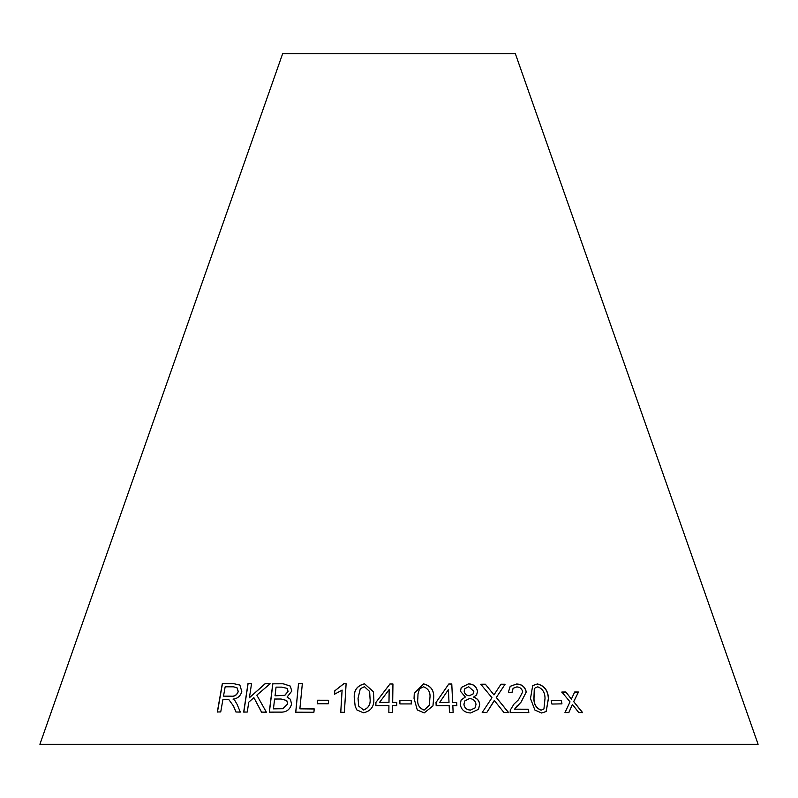 <?xml version="1.0" encoding="UTF-8"?>
<svg xmlns="http://www.w3.org/2000/svg" width="798" height="798" viewBox="0 0 798 798"><rect width="100%" height="100%" fill="white"/><g stroke="black" fill="none" stroke-linecap="round" stroke-linejoin="round"><path stroke-width="1.2" d="M758.1 744.285L39.9 744.285L282.642 53.715L515.358 53.715L758.1 744.285M298.512 683.696L295.709 712.215L313.903 712.265L314.232 708.903L299.878 708.833L302.342 683.677L298.512 683.696L295.779 712.295M283.28 683.786L272.756 683.816L269.275 712.135L279.968 712.105C286.123 712.534 289.993 709.831 291.579 703.986L290.372 699.277L287.071 697.063L291.789 691.098L290.282 686.081L283.28 683.786L272.756 683.816M266.362 712.175L256.816 695.138L270.113 683.756L265.145 683.677L249.425 697.721L251.54 683.627L247.969 683.647L243.689 712.065L247.27 712.045L248.747 702.19L253.894 697.652L261.515 712.105L266.362 712.175M233.475 706.09L235.919 712.006L240.328 712.075L237.076 704.315L234.851 700.524L233.006 699.098C237.575 698.639 240.507 696.105 241.794 691.487L239.879 685.073L233.774 683.677L222.303 683.696L217.315 711.966L220.727 711.946L222.941 699.387L226.911 699.377L228.797 699.517L233.585 706.17L236.028 712.095M328.337 703.766L328.626 700.255L317.524 700.225L317.245 703.736L328.337 703.766M342.083 690.021L340.736 712.275L344.387 712.285L346.113 683.726L343.758 683.716L334.731 690.869L334.532 694.24L342.123 690.1L340.776 712.355M354.272 698.34L355.17 706.17L356.786 709.881L363.469 712.814C370.95 711.138 374.402 706.33 373.803 698.39L373.414 691.756L364.576 683.796C357.105 685.532 353.674 690.38 354.272 698.34L355.19 706.21M392.686 702.4L392.945 683.986L389.933 683.966L375.908 702.4L375.868 705.602L388.925 705.572L388.835 712.375L392.536 712.395L392.636 705.592L396.706 705.631L396.756 702.43L392.686 702.4L396.756 702.509M411.279 703.926L411.259 700.415L399.898 700.405L399.908 703.916L411.279 703.926M414.052 698.44L417.304 709.971L424.217 712.903L432.955 705.911L433.653 698.45C434.361 690.509 430.98 685.652 423.509 683.876L414.282 693.352L414.052 698.44M452.675 702.449L451.778 684.016L448.785 684.006L436.017 702.479L436.167 705.681L449.164 705.631L449.483 712.444L453.154 712.464L452.835 705.651L456.845 705.681L456.695 702.479L452.636 702.529L451.778 684.016M477.563 691.337C476.486 686.48 473.453 683.986 468.466 683.856L461.244 687.497L460.476 691.238L465.344 697.023L461.144 699.976L460.217 704.265C461.224 709.831 464.685 712.724 470.611 712.953L478.511 709.312L479.708 704.375C479.349 700.824 477.324 698.37 473.633 697.023L476.615 694.938L477.513 691.427C476.436 686.559 473.404 684.066 468.416 683.946L468.466 683.856M561.952 703.856L561.333 700.355L551.278 700.544L551.897 704.045L561.952 703.856M530.49 698.529L534.909 710.07L541.623 713.003L546.191 711.517L548.445 698.529C548.136 690.579 544.455 685.721 537.423 683.936L532.705 685.572L530.49 698.529M503.947 712.504L508.615 712.554L496.326 697.512L505.084 684.255L500.974 684.215L493.972 694.898L485.354 684.205L480.765 684.235L491.987 697.721L482.192 712.544L486.81 712.494L494.301 700.484L503.947 712.504M508.356 692.265L511.997 692.604L513.134 688.265L516.835 686.908C519.877 687.018 521.842 688.664 522.74 691.846L518.56 699.706L514.012 704.045L510.281 710.13L510.171 712.554L528.825 712.554L528.426 709.213L514.6 709.173L521.164 702.011L526.281 691.946C525.064 686.789 521.832 684.145 516.565 684.026L510.221 686.31L508.356 692.265M582.6 712.574L573.732 701.661L578.48 692.026L574.7 691.996L571.368 699.108L565.882 692.006L561.852 692.036L570.021 701.851L564.964 712.584L568.874 712.554L572.415 704.425L578.73 712.544L582.6 712.574M582.48 712.654L573.732 701.661M573.622 701.741L578.48 692.026M578.351 692.105L574.58 692.075M565.882 692.006L571.368 699.108M565.772 692.085L561.732 692.115M568.765 712.634L572.415 704.425M521.114 702.06L526.191 692.026C524.974 686.869 521.742 684.225 516.486 684.105L510.181 686.35M511.917 692.604L513.094 688.305M518.51 699.756L516.146 702.021M516.067 702.11L513.972 704.085M528.745 712.644L528.426 709.213M528.336 709.292L514.6 709.173M514.52 709.252L517.244 705.741M508.545 712.634L496.326 697.512M496.256 697.602L505.084 684.255M505.014 684.335L500.905 684.295M485.354 684.205L493.972 694.898M485.294 684.285L480.715 684.325M486.75 712.584L493.134 702.599M493.064 702.689L494.301 700.484M546.141 711.557L548.346 698.609C548.027 690.659 544.356 685.801 537.333 684.026L532.655 685.612M543.887 708.993L541.114 710.21C536.256 708.265 533.852 704.395 533.912 698.579L534.281 688.963L535.288 687.716M534.371 688.883L535.338 687.667L537.812 686.839C542.67 688.774 545.064 692.664 545.004 698.499L543.937 708.953L541.214 710.13C536.346 708.185 533.952 704.305 534.002 698.499L534.281 688.963M561.842 703.936L561.333 700.355M561.223 700.445L551.179 700.634M476.586 694.978L477.513 691.427M478.491 709.352L479.648 704.454C479.299 700.903 477.274 698.459 473.583 697.113L473.633 697.023M468.416 683.946L461.224 687.527M461.124 700.016L465.344 697.023M464.147 691.178L464.855 688.664L468.705 686.729L473.852 691.297L473.094 693.981L469.344 695.756C466.451 695.627 464.715 694.09 464.147 691.178L464.835 688.704M475.059 707.936L470.391 710.16C466.611 709.831 464.446 707.886 463.917 704.345L464.755 700.993M469.493 698.529C473.304 698.868 475.478 700.824 476.007 704.385L475.089 707.886L470.441 710.08C466.65 709.751 464.496 707.806 463.957 704.255L464.775 700.953L469.493 698.529M469.344 695.756L469.394 695.676C466.501 695.537 464.765 694.011 464.187 691.098M473.144 693.901L469.394 695.676M456.805 705.761L456.656 702.559L452.636 702.529M451.738 684.095L448.785 684.006M448.745 684.086L435.987 702.559M453.114 712.544L452.835 705.651M449.015 702.43L439.608 702.529L448.386 689.612L449.015 702.43L439.638 702.449M432.935 705.951L433.633 698.539C434.341 690.599 430.96 685.741 423.489 683.966L414.272 693.392M429.394 705.193L424.127 710.12C419.09 708.165 416.995 704.295 417.833 698.499L418.002 693.851L419.519 688.804L423.539 686.769C428.596 688.714 430.701 692.604 429.863 698.43L429.404 705.153L424.137 710.03C419.11 708.085 417.005 704.215 417.843 698.41L418.002 693.851M411.269 704.006L411.259 700.415M411.249 700.494L399.888 700.484M392.955 684.076L389.933 683.966M389.933 684.056L375.908 702.4M375.928 702.479L375.878 705.681M388.835 712.464L388.925 705.572M389.165 689.572L388.985 702.459L379.539 702.38L389.165 689.572L388.975 702.38L379.539 702.38M373.424 691.796L364.606 683.876C357.135 685.612 353.704 690.46 354.302 698.42M363.609 710.03L358.681 706.05L358.043 698.32L360.297 688.714L364.427 686.689L369.644 691.507L370.043 698.43C370.781 704.225 368.636 708.085 363.609 710.03L358.701 706.1M369.644 691.507L370.023 698.35C370.761 704.135 368.616 708.006 363.579 709.951M346.152 683.806L343.758 683.716M343.798 683.796L334.731 690.869M334.781 690.948L334.581 694.33M328.676 700.335L317.524 700.225M317.574 700.305L317.295 703.826M228.797 699.517L233.585 706.17M233.994 699.736L233.006 699.098M239.929 685.113L233.774 683.677M233.884 683.756L222.303 683.696M222.423 683.776L217.445 712.045M236.976 687.726L238.293 691.527C237.006 695.088 234.582 696.654 231.001 696.235L223.51 696.145L225.156 686.799L233.365 686.799L236.926 687.686L238.183 691.437C236.896 694.998 234.462 696.574 230.881 696.145L223.51 696.145M270.203 683.836L265.145 683.677M265.245 683.766L249.425 697.721M251.639 683.716L247.969 683.647M248.068 683.726L243.799 712.145M261.614 712.185L253.894 697.652M290.292 686.1L283.36 683.866M272.846 683.896L269.365 712.215M290.412 699.317L287.071 697.063M287.23 688.415L288.098 691.587L284.746 695.447L275.081 695.776L276.038 687.138L281.654 687.128L287.19 688.375L288.028 691.507L284.667 695.367L274.991 695.696M286.771 700.574L287.749 704.026L283.011 708.714L273.465 708.853L274.582 699.038L281.076 699.028L286.731 700.534L287.669 703.936L282.931 708.634L273.385 708.774M302.412 683.766L298.582 683.776M314.292 708.983L299.878 708.833"/></g></svg>
